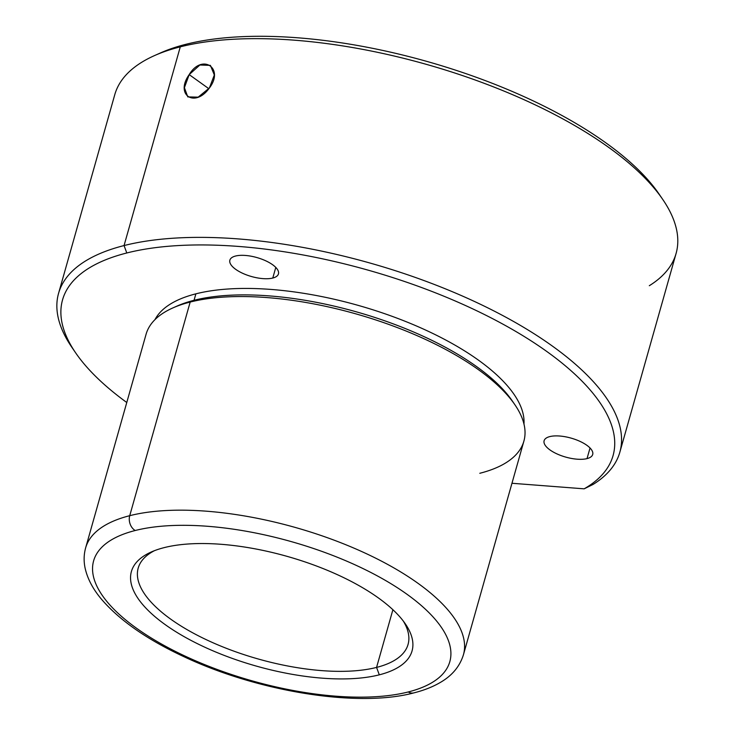 <?xml version="1.0" encoding="UTF-8"?>
<svg xmlns="http://www.w3.org/2000/svg" width="735" height="735" viewBox="0 0 735 735"><rect width="100%" height="100%" fill="white"/><g stroke="black" fill="none" stroke-linecap="round" stroke-linejoin="round"><path stroke-width="1.1" d="M189.189 74.612L208.85 88.705L189.189 74.612C174.636 94.999 194.94 108.339 209.411 87.961L198.165 97.149L187.783 96.901L184.402 87.685L189.189 74.612L199.865 65.02L210.385 65.369L214.326 74.979L209.411 87.961C224.653 68.07 202.006 53.058 189.189 74.612M403.368 621.149A140.229 54.794 15.8 0 1 408.063 644.448A140.229 54.794 15.8 0 1 376.568 667.417L392.894 609.728L376.568 667.417A140.229 54.794 15.8 0 1 219.361 645.495A140.229 54.794 15.8 0 1 138.208 568.082A140.229 54.794 15.8 0 1 154.414 550.699A140.229 54.794 -164.2 0 0 195.887 634.507A140.229 54.794 -164.2 0 0 376.568 667.417A140.229 54.794 -164.2 0 0 403.368 621.149M379.306 674.831L376.568 667.417L379.306 674.831A145.833 56.981 15.8 0 1 188.959 639.312A145.833 56.981 15.8 0 1 151.263 552.003A145.833 56.981 15.8 0 1 164.153 547.63A145.833 56.981 15.8 0 1 298.125 559.666A145.833 56.981 15.8 0 1 405.371 623.914A145.833 56.981 15.8 0 1 379.306 674.831A145.833 56.981 -164.2 0 0 363.154 588.037A145.833 56.981 -164.2 0 0 164.153 547.63A145.833 56.981 -164.2 0 0 180.296 634.424A145.833 56.981 -164.2 0 0 379.306 674.831M135.194 530.514A185.101 72.324 15.8 0 1 387.777 581.798A185.101 72.324 15.8 0 1 408.265 691.957A185.101 72.324 15.8 0 1 155.682 640.672A185.101 72.324 15.8 0 1 135.194 530.514A11.218 8.554 -104.2 0 1 129.727 515.685A196.319 76.706 15.8 0 1 349.823 546.381A196.319 76.706 15.8 0 1 463.436 654.747A196.319 76.706 -164.2 0 0 349.823 546.381A196.319 76.706 -164.2 0 0 129.727 515.685A11.218 8.554 75.8 0 0 135.194 530.514A185.101 72.324 -164.2 0 0 155.682 640.672A185.101 72.324 -164.2 0 0 408.265 691.957A185.101 72.324 -164.2 0 0 387.777 581.798A185.101 72.324 -164.2 0 0 135.194 530.514M413.833 692.894A11.218 8.554 -104.2 0 1 408.265 691.957A11.218 8.554 75.8 0 0 413.833 692.894C357.991 707.86 258.564 691.745 184.54 656.98C147.79 639.919 120.301 620.9 102.073 599.916C93.244 589.635 87.603 579.106 85.15 568.311C83.643 561.329 83.808 554.512 85.646 547.841A196.319 76.706 15.8 0 1 129.727 515.685L190.181 302.057A196.319 76.706 15.8 0 1 410.268 332.753A196.319 76.706 15.8 0 1 523.89 441.129L463.436 654.747C459.788 666.489 452.007 675.759 440.1 682.576C432.603 686.94 423.847 690.376 413.833 692.894M129.727 515.685A196.319 76.706 -164.2 0 0 85.646 547.841L146.09 334.223A196.319 76.706 15.8 0 1 190.181 302.057L129.727 515.685M190.181 302.057L194.058 300.293A192.386 75.172 15.8 0 1 370.798 316.16A192.386 75.172 15.8 0 1 512.277 400.924L514.895 404.737A196.319 76.706 -164.2 0 0 370.523 318.255A196.319 76.706 -164.2 0 0 190.181 302.057A196.319 76.706 -164.2 0 0 172.817 307.947L177.043 306.063A192.386 75.172 15.8 0 1 194.058 300.293L190.181 302.057M479.799 473.285A196.319 76.706 -164.2 0 0 514.895 404.737M513.535 402.817A192.386 75.172 -164.2 0 0 372.774 316.794A192.386 75.172 -164.2 0 0 194.058 300.293A192.386 75.172 -164.2 0 0 174.985 307.019A192.386 75.172 15.8 0 1 177.043 306.063M194.058 300.293L195.887 293.835A192.386 75.172 15.8 0 1 404.553 321.057A192.386 75.172 15.8 0 1 523.972 424.058A192.386 75.172 -164.2 0 0 404.553 321.057A192.386 75.172 -164.2 0 0 195.887 293.835L194.058 300.293M154.966 319.642A192.386 75.172 15.8 0 1 195.887 293.835A192.386 75.172 -164.2 0 0 154.966 319.642M126.787 252.978A286.062 111.775 15.8 0 1 491.733 318.218A286.062 111.775 15.8 0 1 584.16 488.83L511.964 483.272L584.16 488.83A286.062 111.775 -164.2 0 0 491.733 318.218A286.062 111.775 -164.2 0 0 126.787 252.978L124.059 245.563A291.666 113.962 15.8 0 1 493.654 310.804A291.666 113.962 15.8 0 1 593.071 484.438L584.16 488.83L593.071 484.438A291.666 113.962 -164.2 0 0 619.853 452.181A291.666 113.962 -164.2 0 0 451.051 291.17A291.666 113.962 -164.2 0 0 124.059 245.563L126.787 252.978A286.062 111.775 -164.2 0 0 75.659 352.864A286.062 111.775 -164.2 0 0 126.769 402.504A286.062 111.775 15.8 0 1 126.787 252.978M549.789 436.599A25.238 9.858 -164.2 0 0 552.582 451.621A25.238 9.858 -164.2 0 0 587.026 458.612A25.238 9.858 -164.2 0 0 584.233 443.591A25.238 9.858 -164.2 0 0 549.789 436.599A25.238 9.858 15.8 0 1 578.087 440.541A25.238 9.858 15.8 0 1 592.695 454.478A25.238 9.858 15.8 0 1 587.026 458.612L590.04 447.983L587.026 458.612A25.238 9.858 15.8 0 1 558.729 454.671A25.238 9.858 15.8 0 1 544.12 440.734A25.238 9.858 15.8 0 1 549.789 436.599M235.54 256.028A25.238 9.858 -164.2 0 0 238.342 271.05A25.238 9.858 -164.2 0 0 272.777 278.041A25.238 9.858 -164.2 0 0 269.984 263.02A25.238 9.858 -164.2 0 0 235.54 256.028A25.238 9.858 15.8 0 1 263.837 259.979A25.238 9.858 15.8 0 1 278.446 273.907A25.238 9.858 15.8 0 1 272.777 278.041L275.79 267.421L272.777 278.041A25.238 9.858 15.8 0 1 244.479 274.1A25.238 9.858 15.8 0 1 229.871 260.162A25.238 9.858 15.8 0 1 235.54 256.028M75.659 352.864L71.929 347.407A291.666 113.962 15.8 0 1 124.059 245.563A291.666 113.962 -164.2 0 0 58.561 293.357A291.666 113.962 -164.2 0 0 73.858 350.154M58.561 293.357L114.789 94.631A291.666 113.962 15.8 0 1 180.286 46.847L124.059 245.563L180.286 46.847A291.666 113.962 -164.2 0 0 154.497 55.594L160.542 52.902A286.062 111.775 15.8 0 1 185.836 44.321L180.286 46.847L185.836 44.321A286.062 111.775 15.8 0 1 448.626 67.923A286.062 111.775 15.8 0 1 658.992 193.948L662.722 199.405A291.666 113.962 -164.2 0 0 448.24 70.909A291.666 113.962 -164.2 0 0 180.286 46.847A291.666 113.962 15.8 0 1 507.288 92.445A291.666 113.962 15.8 0 1 676.09 253.465L619.853 452.181M649.308 285.713A291.666 113.962 -164.2 0 0 662.722 199.405M660.793 196.658A286.062 111.775 -164.2 0 0 451.455 68.824A286.062 111.775 -164.2 0 0 185.836 44.321A286.062 111.775 -164.2 0 0 157.584 54.271"/></g></svg>
